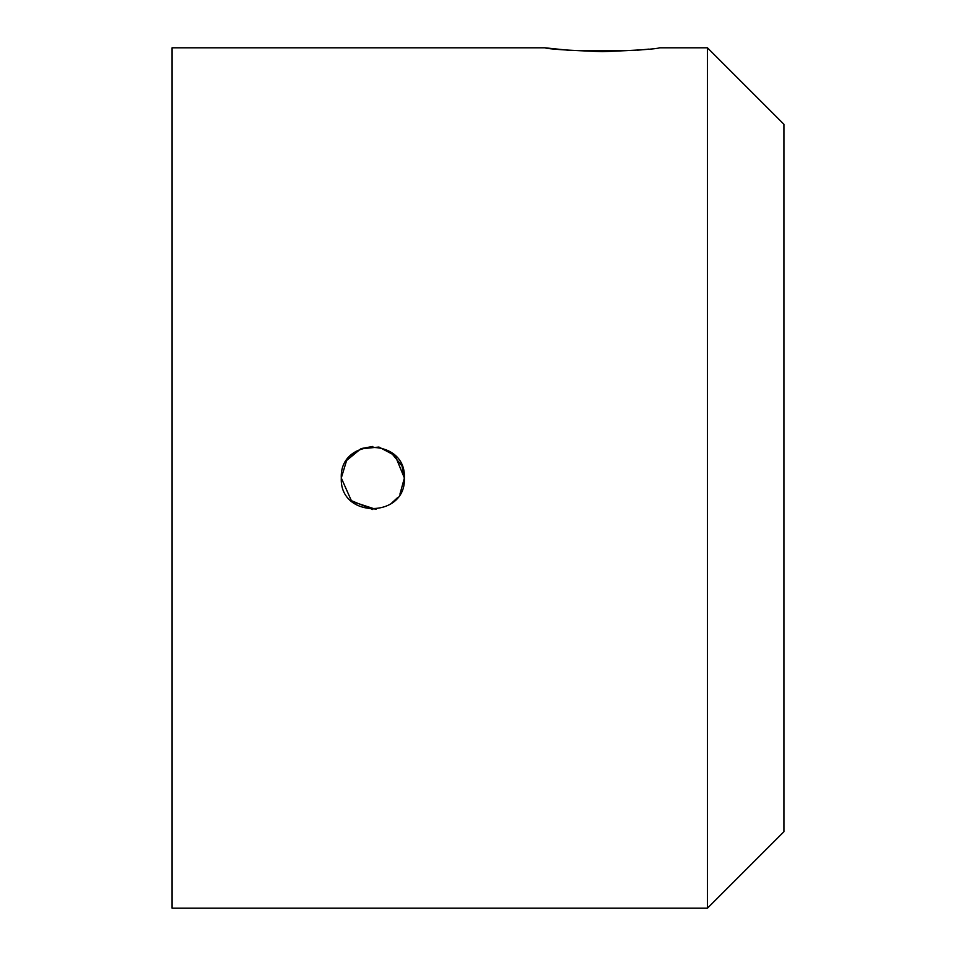 <?xml version="1.0" encoding="UTF-8"?>
<svg xmlns="http://www.w3.org/2000/svg" width="956" height="956" viewBox="0 0 956 956"><rect width="100%" height="100%" fill="white"/><g stroke="black" fill="none" stroke-linecap="round" stroke-linejoin="round"><path stroke-width="1.43" d="M707.44 47.8L783.92 124.28L783.92 831.72L707.44 908.2L707.44 47.8L659.64 47.8M395.222 455.761L404.388 478C406.348 518.642 339.38 518.773 341.292 478C339.344 437.31 406.324 437.286 404.388 478L402.01 465.99M401.95 465.847L390.371 451.77M634.115 50.453L570.445 50.453L544.92 47.8L172.08 47.8L172.08 908.2L707.44 908.2M602.28 51.636C567.434 50.357 548.314 49.079 544.92 47.8C548.302 49.079 567.422 50.357 602.28 51.636C637.102 50.357 656.222 49.079 659.64 47.8C656.306 49.067 637.186 50.357 602.28 51.636M637.258 50.214L641.966 49.796M643.412 49.664L648.598 49.126M350.553 500.323L372.828 509.548M395.103 455.642L378.946 447.05L360.735 448.866L346.61 460.469L341.292 478L351.689 501.41L376.019 509.393M350.541 455.689L356.17 451.22M361.703 448.484L372.84 446.452M404.388 478L399.919 494.192M397.385 497.813L390.598 504.075"/></g></svg>
